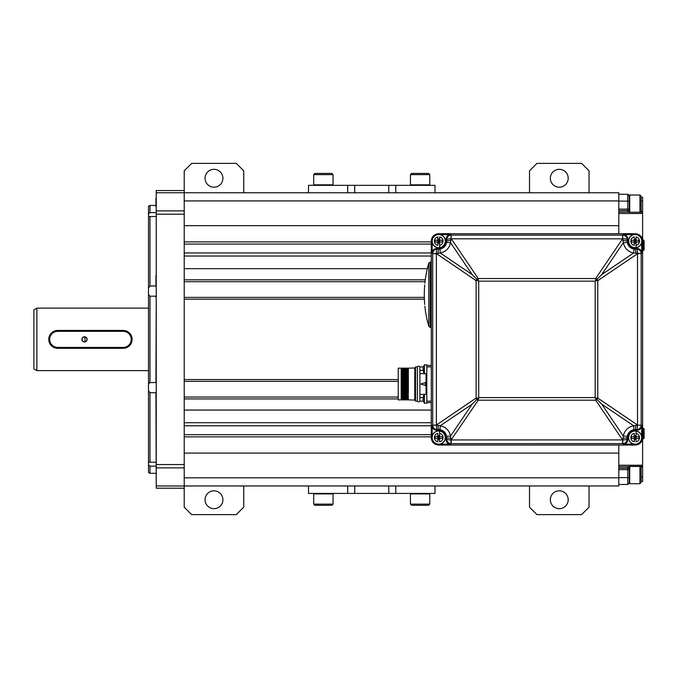 <?xml version="1.0" encoding="UTF-8"?>
<svg xmlns="http://www.w3.org/2000/svg" width="678" height="678" viewBox="0 0 678 678"><rect width="100%" height="100%" fill="white"/><g stroke="black" fill="none" stroke-linecap="round" stroke-linejoin="round"><path stroke-width="1.02" d="M36.875 308.117L36.875 370.629L33.9 368.908L33.9 309.838L36.875 308.117L148.499 308.117M84.987 341.78L84.987 336.966M82.114 338.788L82.326 338.229M83.097 337.356L83.631 337.076M83.665 337.068L84.208 336.932M84.792 336.932L85.343 337.068M85.369 337.076L85.903 337.356M86.674 338.229L86.886 338.788M86.886 339.958L86.674 340.509M85.903 341.39L85.377 341.67M85.343 341.678L84.792 341.814M84.208 341.814L83.097 341.39M82.326 340.509L82.046 339.373A2.458 2.458 0 0 1 84.504 336.915A2.458 2.458 0 0 1 86.954 339.373A2.458 2.458 0 0 1 84.504 341.831A2.458 2.458 0 0 1 82.046 339.373M148.999 216.587L149.991 216.519L149.991 285.997L148.499 288.091L148.499 214.019L149.991 212.578L148.499 214.019L148.499 206.282L149.991 205.426L149.991 212.578L155.94 212.578M148.499 288.091L148.499 294.676L149.991 296.193L149.991 382.553L155.94 382.553L156.237 297.252M149.991 382.553L148.499 384.07L148.499 294.676M148.499 384.07L148.499 390.647L149.991 392.748L149.991 462.226L148.499 462.184L148.499 390.647M148.999 462.159L148.499 462.184L148.499 464.727L149.906 466.1M149.991 473.32L148.499 472.456L148.499 464.727L149.991 466.167L149.991 473.32L155.94 473.32M149.991 466.167L155.94 466.167M156.237 486.711L155.94 392.748L149.991 392.748M149.991 462.226L155.94 462.226M156.237 485.999L184.221 485.999L184.221 488.202L156.237 488.202L156.237 214.197L184.221 214.197L184.221 190.543L156.237 190.543L156.237 214.197M184.221 485.999L184.221 464.549L156.237 464.549M184.221 464.549L184.221 214.197M149.991 296.193L155.94 296.193L155.94 297.252M156.237 275.531L156.237 206.578M155.94 275.531L155.94 285.997L149.991 285.997M149.991 216.519L155.94 216.519M156.237 198.179L156.237 192.035M155.94 198.179L155.94 206.578M184.221 477.82L618.802 477.82L618.802 485.965L308.49 485.965L308.49 493.415L347.695 493.415L347.695 485.965M618.802 477.82L618.802 445.039L618.802 453.082L184.221 453.082M184.221 225.664L618.802 225.664L618.802 233.707L618.802 192.772L434.996 192.772L434.996 185.331L395.791 185.331L395.791 192.772L308.49 192.772L308.49 185.331L395.791 185.331M156.237 192.747L308.49 192.772M427.326 268.674L184.221 268.674M425.267 279.828L184.221 279.828M431.276 256.03L184.221 256.03M425.03 281.701L184.221 281.701L184.221 297.396L424.326 297.396M424.386 299.184L184.221 299.184M398.232 379.553L184.221 379.553M398.232 381.35L184.221 381.35L184.221 397.045L398.232 397.045M398.232 398.918L184.221 398.918M431.276 410.063L184.221 410.063M431.276 422.716L184.221 422.716M184.221 485.965L308.49 485.965M618.802 210.638L627.726 210.638A1.492 0.746 0 0 1 629.218 211.375L629.218 212.239L642.608 212.239L642.608 241.139A7.441 7.441 0 0 0 642.608 241.139L642.608 466.422M642.608 212.239L642.608 211.689L641.125 211.689M641.125 197.239L642.608 197.239L642.608 211.689M641.125 477.066L642.608 477.066L642.608 481.507L641.125 481.507L642.608 481.507M642.608 477.066L642.608 466.464L629.218 466.464M629.218 197.239L629.718 197.239M627.726 195.213A1.492 1.356 0 0 1 629.218 196.561L629.218 211.265A1.492 0.746 180 0 0 627.726 210.527L618.802 210.527M629.718 211.689L629.218 211.689L629.218 200.841L629.718 200.841M629.218 196.561L629.218 195.756L627.726 194.264L627.726 201.12L618.802 201.12M629.218 204.68C629.218 212.807 629.218 212.807 629.218 204.68M618.802 445.039L618.802 453.082M629.218 481.507L629.718 481.507L629.218 481.507M618.802 484.482L627.726 484.482L629.218 482.99L629.218 466.379L642.608 466.379M629.218 474.066C629.218 465.939 629.218 465.939 629.218 474.066M629.218 212.121L618.802 212.121M629.218 466.625L618.802 466.625M629.218 467.362A1.492 0.746 180 0 1 627.726 468.108L618.802 468.108L627.726 468.108L627.726 466.625M618.802 468.218L627.726 468.218A1.492 0.746 0 0 0 629.218 467.473M644.1 249.801L643.507 250.394L644.1 249.801L644.1 240.571L643.507 239.978L644.1 240.571M644.1 438.174L643.507 438.768L644.1 438.174L644.1 428.945L643.507 428.352L644.1 428.945M642.608 438.768L643.507 438.768L643.507 428.352L642.608 428.352M642.608 250.394L643.507 250.394L643.507 239.978L642.608 239.978M629.718 212.239L629.718 195.01L639.93 195.01L641.125 196.196L641.125 212.239M639.93 195.01L639.93 212.239M639.93 466.464L639.93 483.736L641.125 482.55L641.125 466.464M639.93 483.736L629.718 483.736L629.718 466.464M434.996 485.965L434.996 493.415L347.695 493.415M395.791 192.772L434.996 192.772M323.372 505.313L331.856 505.313L333.051 504.127L313.702 504.127L314.889 505.313L323.372 505.313M313.702 504.127L313.702 493.906L333.051 493.906L333.051 504.127M420.114 505.313L428.598 505.313L429.784 504.127L410.436 504.127L411.631 505.313L420.114 505.313M410.436 504.127L410.436 493.906L429.784 493.906L429.784 504.127M323.372 173.424L314.889 173.424L313.702 174.619L333.051 174.619L331.856 173.424L323.372 173.424M333.051 174.619L333.051 184.831L313.702 184.831L313.702 174.619M420.114 173.424L411.631 173.424L410.436 174.619L429.784 174.619L428.598 173.424L420.114 173.424M429.784 174.619L429.784 184.831L410.436 184.831L410.436 174.619M634.388 234.495L635.176 233.707A7.441 7.441 0 0 0 635.167 233.707L438.717 233.707A7.441 7.441 0 0 0 438.708 233.707L635.176 233.707C639.761 234.079 642.236 236.554 642.608 241.139L641.82 241.927M432.064 436.81L431.276 437.607L431.276 241.139A7.441 7.441 0 0 0 431.276 241.148L431.276 437.598A7.441 7.441 0 0 0 431.276 437.607C431.649 442.183 434.132 444.666 438.708 445.039A7.441 7.441 0 0 0 438.717 445.039L635.167 445.039A7.441 7.441 0 0 0 635.176 445.039C639.761 444.666 642.236 442.183 642.608 437.607A7.441 7.441 0 0 0 642.608 437.598L642.608 241.148M424.716 284.972C424.911 282.684 424.911 282.684 424.716 284.972C424.911 282.684 424.911 282.684 424.716 284.972A112.718 112.718 0 0 0 424.716 304.473C424.911 306.761 424.911 306.761 424.716 304.473C424.911 306.761 424.911 306.761 424.716 304.473M401.207 399.867L401.207 384.019L401.207 399.867L398.232 399.867L398.232 368.171L401.207 368.171L401.207 384.019L401.207 368.171L401.986 368.171L402.554 399.867L401.927 399.867L401.351 368.171M403.122 399.867L408.351 399.867L407.936 368.171L407.309 368.171L407.876 399.867M415.495 400.842A0.746 0.746 0 0 0 414.758 400.096L408.351 399.867M405.071 399.867L404.215 399.867M407.02 399.867L406.453 368.171L405.817 368.171L406.393 399.867M405.529 399.867L404.961 368.171L404.334 368.171L404.902 399.867M404.046 399.867L403.469 368.171L402.842 368.171L403.41 399.867M408.351 368.595L408.351 392.994L408.351 368.595M408.232 368.171L414.758 367.951A0.746 0.746 0 0 0 415.495 367.205M401.808 368.171L402.673 368.171M407.309 368.171L406.453 368.171M404.334 368.171L403.469 368.171M402.842 368.171L401.986 368.171M402.376 368.171L403.02 399.867M403.868 368.171L404.512 399.867M405.351 368.171L405.995 399.867M406.842 368.171L407.486 399.867M417.334 366.908L417.334 401.139L415.495 401.139L415.495 366.908L417.334 366.908A1.492 1.492 0 0 1 419.911 366.908L419.885 373.612L419.885 370.383L423.131 370.442M417.334 401.139A1.492 1.492 0 0 0 419.911 401.139L419.902 397.596L423.131 397.596M424.326 394.443L419.902 394.443L419.885 397.664L419.911 373.595L424.326 373.595M425.318 385.511L425.318 382.536L420.86 384.019L425.318 385.511L420.86 384.019L425.318 382.536L425.318 385.511M431.276 366.874L426.809 366.874L426.809 365.417L431.276 365.417M426.809 366.874L426.809 402.622L431.276 402.622M431.276 401.173L426.809 401.173M423.335 400.944L423.335 400.944A7.789 7.789 0 0 0 424.428 403.224L426.809 403.224L426.809 394.291L424.428 394.291A7.789 7.789 0 0 0 423.335 396.562L423.335 396.562M423.064 398.181L423.352 398.206A7.738 7.119 -90 0 0 423.352 399.3A7.738 7.119 -90 0 1 423.352 398.206L423.064 398.181A7.78 7.738 -90 0 1 423.352 396.571M424.428 403.224L424.428 394.291M423.352 400.935A7.78 7.738 -90 0 1 423.064 399.334L423.352 399.3M423.335 371.476L423.335 371.476A7.789 7.789 0 0 0 424.428 373.748L426.809 373.748L426.809 364.823L424.428 364.823A7.789 7.789 0 0 0 423.335 367.095L423.335 367.095M423.352 368.739A7.738 7.119 -90 0 0 423.352 369.832A7.738 7.119 -90 0 1 423.352 368.739L423.064 368.713A7.78 7.738 -90 0 1 423.352 367.103M424.428 373.748L424.428 364.823M423.352 371.468A7.78 7.738 -90 0 1 423.064 369.866M440.073 234.588L450.616 234.588C447.853 234.791 446.361 236.283 446.158 239.046L446.692 239.58A4.466 0.763 179.7 0 1 451.133 238.826L451.158 235.122L450.548 242.682L472.168 274.598L478.71 281.141L478.71 397.605L595.174 397.605L595.174 281.141L478.71 281.141M641.727 242.504L641.727 253.047C641.524 250.284 640.032 248.792 637.269 248.589L636.735 249.123A4.466 0.763 -90.3 0 1 637.49 253.555L641.193 253.58L633.633 252.979L601.717 274.598L595.174 281.141M635.811 253.386A4.466 0.644 -90.3 0 0 635.167 249.131L633.888 249.038L633.633 252.979C627.989 251.767 624.557 248.334 623.336 242.682L622.76 238.826L622.735 235.122L623.268 234.588L633.811 234.588M622.929 240.504A4.466 0.644 0.3 0 1 627.184 241.148L627.192 239.58A4.466 0.763 0.3 0 0 622.76 238.826L451.302 238.809L478.227 278.556L476.804 279.234L476.125 280.658L436.395 253.555A4.466 0.763 -89.7 0 1 437.157 249.123A4.466 4.458 135 0 0 432.691 253.58L436.378 253.725L436.378 425.013L432.691 425.157L436.395 425.182A4.466 0.763 89.7 0 0 437.157 429.623L439.997 429.708C443.624 430.488 445.827 432.691 446.607 436.318L446.692 439.158L446.158 439.691L446.158 437.598A7.441 7.441 0 0 0 438.717 430.157L436.624 430.157C433.852 429.954 432.361 428.462 432.157 425.699L432.691 425.157A4.466 4.458 45 0 0 437.157 429.623L436.624 430.157M439.997 429.708L440.251 425.767L472.168 404.147L478.227 398.088L476.125 398.088L436.378 425.013L440.251 425.767C445.895 426.987 449.328 430.42 450.548 436.064L451.158 443.624L451.302 439.937L622.76 439.92L623.336 436.064L601.717 404.147L597.081 399.512L597.759 398.088L597.759 280.658L597.081 279.234L595.657 278.556L478.227 278.556L478.227 280.658L476.125 280.658L476.125 398.088L476.804 399.512L478.227 400.19L595.657 400.19L597.081 399.512L595.174 397.605M623.268 234.588C626.031 234.791 627.523 236.283 627.726 239.046L627.726 241.148A7.441 7.441 0 0 0 635.167 248.589L637.269 248.589M446.158 239.046L446.158 241.148A7.441 7.441 0 0 1 438.717 248.589L436.624 248.589C433.852 248.792 432.361 250.284 432.157 253.047L432.157 242.504M432.157 436.242L432.157 425.699M478.71 397.605L478.227 400.19L451.133 439.92A4.466 0.763 -179.7 0 1 446.692 439.158A4.466 4.458 45 0 0 451.158 443.624L450.616 444.158C447.853 443.954 446.361 442.463 446.158 439.691M450.616 444.158L440.073 444.158M438.073 425.36A4.466 0.644 89.7 0 0 438.717 429.615L438.717 430.157M450.955 240.504A4.466 0.644 179.7 0 0 446.7 241.148L446.607 242.427L450.548 242.682C449.336 248.326 445.904 251.758 440.251 252.979L436.395 253.555L432.691 253.58L432.157 253.047M438.073 253.386A4.466 0.644 -89.7 0 1 438.717 249.131L436.624 248.589M446.607 242.427C445.836 246.055 443.632 248.258 439.997 249.038L438.717 249.131L438.717 248.589M627.726 439.691L627.192 439.158A4.466 0.763 -0.3 0 1 622.76 439.92L622.735 443.624A4.466 4.458 -45 0 0 627.192 439.158L627.277 436.318C628.057 432.691 630.252 430.488 633.888 429.708L636.735 429.623A4.466 4.458 -45 0 0 641.193 425.157L637.49 425.182A4.466 0.763 90.3 0 1 636.735 429.623L637.269 430.157L635.167 430.157A7.441 7.441 0 0 0 627.726 437.598L627.726 439.691C627.523 442.463 626.031 443.954 623.268 444.158L622.735 443.624L451.302 443.624M627.277 436.318L623.336 436.064C624.548 430.42 627.981 426.987 633.633 425.767L637.49 425.182L641.193 425.157L641.727 425.699C641.524 428.462 640.032 429.954 637.269 430.157M635.811 425.36A4.466 0.644 90.3 0 1 635.167 429.615L635.167 430.157M641.727 425.699L641.727 436.242M633.811 444.158L623.268 444.158M633.888 249.038C630.26 248.258 628.057 246.063 627.277 242.427L627.184 241.148L627.726 241.148M432.064 241.927L431.276 241.139C431.649 236.554 434.132 234.079 438.708 233.707L439.505 234.495M439.505 444.251L438.708 445.039L635.176 445.039L634.388 444.251M622.929 438.242A4.466 0.644 -0.3 0 0 627.184 437.598L627.726 437.598M450.955 438.242A4.466 0.644 -179.7 0 1 446.7 437.598L446.158 437.598M437.819 431.106L437.819 431.089A6.568 6.568 0 0 1 439.607 431.098L439.607 433.344A4.348 4.348 0 0 1 439.607 441.853L439.607 438.496L442.361 438.496L442.361 436.708L439.607 436.708L439.607 431.106M432.022 437.598A6.695 6.695 0 0 1 438.717 430.903A6.695 6.695 0 0 1 445.412 437.598A6.695 6.695 0 0 1 438.717 444.293A6.695 6.695 0 0 1 432.022 437.598M439.607 431.089L439.607 431.098A6.577 6.577 0 0 1 439.607 444.115L439.607 444.107A6.568 6.568 0 0 1 437.819 444.107L437.819 444.115A6.577 6.577 0 0 1 437.819 431.089M439.607 435.59L437.819 435.59M437.819 439.615L439.607 439.615M437.819 433.344L437.819 436.708L435.073 436.708L435.073 438.496L437.819 438.496L437.819 441.853A4.348 4.348 0 0 1 437.819 433.344M439.607 438.496L439.607 436.708L438.717 437.598L437.819 436.708L437.819 438.496L438.717 437.598L439.607 438.496L437.819 438.496M437.819 436.708L438.717 436.708L438.717 438.496M438.717 436.708L439.607 436.708M634.277 431.106L634.277 431.089A6.568 6.568 0 0 1 636.066 431.098L636.066 433.344A4.348 4.348 0 0 1 636.066 441.853L636.066 438.496L638.82 438.496L638.82 436.708L636.066 436.708L636.066 431.106M628.472 437.598A6.695 6.695 0 0 1 635.167 430.903A6.695 6.695 0 0 1 641.871 437.598A6.695 6.695 0 0 1 635.167 444.293A6.695 6.695 0 0 1 628.472 437.598M636.066 431.089L636.066 431.098A6.577 6.577 0 0 1 636.066 444.115L636.066 444.107A6.568 6.568 0 0 1 634.277 444.107L634.277 444.115A6.577 6.577 0 0 1 634.277 431.089M636.066 435.59L634.277 435.59M634.277 439.615L636.066 439.615M634.277 433.344L634.277 436.708L631.523 436.708L631.523 438.496L634.277 438.496L634.277 441.853A4.348 4.348 0 0 1 634.277 433.344M636.066 438.496L636.066 436.708L635.167 437.598L634.277 436.708L634.277 438.496L635.167 437.598L636.066 438.496L634.277 438.496M634.277 436.708L635.167 436.708L635.167 438.496M635.167 436.708L636.066 436.708M439.607 245.394L439.607 242.038L442.361 242.038L442.361 240.249L439.607 240.249L439.607 236.893A4.348 4.348 0 0 1 439.607 245.394L439.607 247.648L439.607 245.394M432.022 241.148A6.695 6.695 0 0 1 438.717 234.444A6.695 6.695 0 0 1 445.412 241.148A6.695 6.695 0 0 1 438.717 247.843A6.695 6.695 0 0 1 432.022 241.148M437.819 234.639L437.819 234.63A6.568 6.568 0 0 1 445.293 241.148A6.577 6.577 0 0 1 439.607 247.656L439.607 247.656A6.568 6.568 0 0 1 437.819 247.648L437.819 247.639A6.577 6.577 0 0 1 437.819 234.63L437.819 234.639M439.607 239.131L437.819 239.131M437.819 243.156L439.607 243.156M437.819 236.893L437.819 240.249L435.073 240.249L435.073 242.038L437.819 242.038L437.819 245.394A4.348 4.348 0 0 1 437.819 236.893M439.607 242.038L439.607 240.249L438.717 241.148L437.819 240.249L437.819 242.038L438.717 241.148L439.607 242.038L437.819 242.038M437.819 240.249L438.717 240.249L438.717 242.038M438.717 240.249L439.607 240.249M636.066 245.394L636.066 242.038L638.82 242.038L638.82 240.249L636.066 240.249L636.066 236.893A4.348 4.348 0 0 1 636.066 245.394L636.066 247.648L636.066 245.394M628.472 241.148A6.695 6.695 0 0 1 635.167 234.444A6.695 6.695 0 0 1 641.871 241.148A6.695 6.695 0 0 1 635.167 247.843A6.695 6.695 0 0 1 628.472 241.148M634.277 234.639L634.277 234.63A6.568 6.568 0 0 1 641.744 241.148A6.577 6.577 0 0 1 636.066 247.656L636.066 247.656A6.568 6.568 0 0 1 634.277 247.648L634.277 247.639A6.577 6.577 0 0 1 634.277 234.63L634.277 234.639M636.066 239.131L634.277 239.131M634.277 243.156L636.066 243.156M634.277 236.893L634.277 240.249L631.523 240.249L631.523 242.038L634.277 242.038L634.277 245.394A4.348 4.348 0 0 1 634.277 236.893M636.066 242.038L636.066 240.249L635.167 241.148L634.277 240.249L634.277 242.038L635.167 241.148L636.066 242.038L634.277 242.038M634.277 240.249L635.167 240.249L635.167 242.038M635.167 240.249L636.066 240.249M559.265 508.67A8.933 8.933 0 0 1 550.341 499.737A8.933 8.933 0 0 1 559.265 490.804A8.933 8.933 0 0 1 568.198 499.737A8.933 8.933 0 0 1 559.265 508.67M589.029 192.772L589.029 170.822L581.588 163.381L536.942 163.381L529.501 170.822L529.501 192.772M529.501 485.965L529.501 507.178L536.942 514.619L581.588 514.619L589.029 507.178L589.029 485.965M559.265 187.196A8.933 8.933 0 0 1 550.341 178.263A8.933 8.933 0 0 1 559.265 169.331A8.933 8.933 0 0 1 568.198 178.263A8.933 8.933 0 0 1 559.265 187.196M213.985 508.67A8.933 8.933 0 0 1 205.053 499.737A8.933 8.933 0 0 1 213.985 490.804A8.933 8.933 0 0 1 222.909 499.737A8.933 8.933 0 0 1 213.985 508.67M243.749 192.772L243.749 170.822L236.308 163.381L191.662 163.381L184.221 170.822L184.221 190.543M184.221 488.202L184.221 507.178L191.662 514.619L236.308 514.619L243.749 507.178L243.749 485.965M213.985 187.196A8.933 8.933 0 0 1 205.053 178.263A8.933 8.933 0 0 1 213.985 169.331A8.933 8.933 0 0 1 222.909 178.263A8.933 8.933 0 0 1 213.985 187.196M57.715 347.407L123.201 347.407A8.034 8.034 0 0 0 131.235 339.373A8.034 8.034 0 0 0 123.201 331.339L57.715 331.339A8.034 8.034 0 0 0 49.672 339.373A8.034 8.034 0 0 0 57.715 347.407L57.715 348.306L123.201 348.306A8.933 8.933 0 0 0 132.125 339.373A8.933 8.933 0 0 0 123.201 330.44L57.715 330.44A8.933 8.933 0 0 0 48.782 339.373A8.933 8.933 0 0 0 57.715 348.306M81.894 339.373A2.602 2.602 0 0 1 84.504 336.771A2.602 2.602 0 0 1 87.106 339.373A2.602 2.602 0 0 1 84.504 341.975A2.602 2.602 0 0 1 81.894 339.373M184.221 467.871L156.237 467.871M156.237 210.875L184.221 210.875M184.221 200.925L618.802 200.925M431.276 241.893L184.221 241.893M184.221 244.063L431.276 244.063M184.221 252.953L431.276 252.953M184.221 425.792L431.276 425.792M184.221 434.683L431.276 434.683M431.276 436.852L184.221 436.852M642.608 213.502L618.802 213.502M641.125 200.841L642.608 200.841M642.608 465.244L618.802 465.244M642.608 467.057L641.125 467.057M629.718 467.057L629.218 467.057M629.218 477.066L629.718 477.066M629.218 482.99L627.726 484.482L627.726 477.626L618.802 477.626M629.218 477.117A1.492 0.508 0 0 1 627.726 477.626L627.726 469.634L618.802 469.634M627.726 468.218L627.726 469.634A1.492 0.508 0 0 0 629.218 469.125M629.218 201.629A1.492 0.508 180 0 0 627.726 201.12L627.726 209.112L618.802 209.112M629.218 209.621A1.492 0.508 180 0 0 627.726 209.112L627.726 210.527M627.726 210.638L627.726 212.121M388.757 493.415L388.757 485.965M395.791 493.415L395.791 485.965M354.73 493.415L354.73 485.965M354.73 185.331L354.73 192.772M347.695 185.331L347.695 192.772M388.757 185.331L388.757 192.772M428.801 263.123L428.801 326.321L430.225 327.389L430.225 262.055L428.801 263.123A112.734 112.734 0 0 0 424.869 283.192M414.758 400.096L414.758 367.951M426.064 394.291L426.064 373.748M622.59 443.624L622.59 439.937L595.657 400.19L595.657 398.088L597.759 398.088L637.506 425.013L637.506 253.725L597.759 280.658L595.657 280.658L595.657 278.556L622.59 238.809L622.59 235.122L451.302 235.122M627.726 239.046L627.192 239.58A4.466 4.458 -135 0 0 622.735 235.122L622.59 235.122M450.616 234.588L451.158 235.122A4.466 4.458 135 0 0 446.692 239.58L446.7 241.148L446.158 241.148M601.717 274.598L623.336 242.682L627.277 242.427M432.691 253.725L432.691 425.013M472.168 274.598L440.251 252.979L439.997 249.038M601.717 404.147L633.633 425.767L633.888 429.708M641.193 425.013L641.193 253.725M641.727 253.047L641.193 253.58A4.466 4.458 -135 0 0 636.735 249.123L635.167 249.131L635.167 248.589M642.608 437.607L641.82 436.81M472.168 404.147L450.548 436.064L446.607 436.318M123.201 347.407L123.201 348.306M123.201 331.339L123.201 330.44M57.715 331.339L57.715 330.44M36.875 370.629L148.499 370.629M149.991 205.426L155.94 205.426M618.802 194.264L627.896 194.272M629.209 195.586L627.726 194.264M424.869 306.261A112.734 112.734 0 0 0 428.801 326.321M431.276 262.055L430.225 262.055M431.276 327.389L430.225 327.389M423.394 366.908L419.911 366.908M423.394 401.139L419.911 401.139"/></g></svg>
